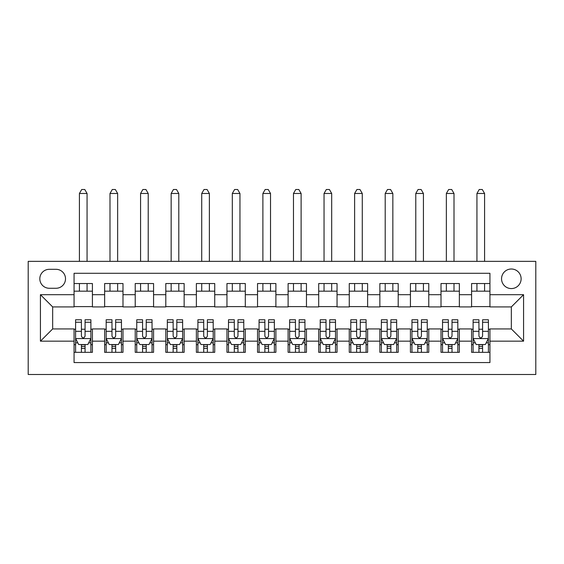 <?xml version="1.0" encoding="UTF-8"?>
<svg xmlns="http://www.w3.org/2000/svg" width="564" height="564" viewBox="0 0 564 564"><rect width="100%" height="100%" fill="white"/><g stroke="black" fill="none" stroke-linecap="round" stroke-linejoin="round"><path stroke-width="0.85" d="M511.336 269.007A9.785 9.785 0 0 0 501.551 278.792A9.785 9.785 0 0 0 511.336 288.578A9.785 9.785 0 0 0 521.122 278.792A9.785 9.785 0 0 0 511.336 269.007M28.2 374.496L535.8 374.496L535.8 261.358L28.2 261.358L28.2 374.496M489.933 283.53L471.589 283.53L471.589 294.69L459.357 294.69L459.357 306.922L471.589 306.922L471.589 294.69M459.357 294.69L459.357 283.53L441.006 283.53L441.006 294.69L428.774 294.69L428.774 306.922L441.006 306.922L441.006 294.69M428.774 294.69L428.774 283.53L410.43 283.53L410.43 294.69L398.198 294.69L398.198 306.922L410.43 306.922L410.43 294.69M398.198 294.69L398.198 283.53L379.854 283.53L379.854 294.69L367.622 294.69L367.622 306.922L379.854 306.922L379.854 294.69M367.622 294.69L367.622 283.53L349.271 283.53L349.271 294.69L337.039 294.69L337.039 306.922L349.271 306.922L349.271 294.69M337.039 294.69L337.039 283.53L318.695 283.53L318.695 294.69L306.463 294.69L306.463 306.922L318.695 306.922L318.695 294.69M306.463 294.69L306.463 283.53L288.112 283.53L288.112 294.69L275.888 294.69L275.888 306.922L288.112 306.922L288.112 294.69M275.888 294.69L275.888 283.53L257.536 283.53L257.536 294.69L245.305 294.69L245.305 306.922L257.536 306.922L257.536 294.69M245.305 294.69L245.305 283.53L226.961 283.53L226.961 294.69L214.729 294.69L214.729 306.922L226.961 306.922L226.961 294.69M214.729 294.69L214.729 283.53L196.378 283.53L196.378 294.69L184.146 294.69L184.146 306.922L196.378 306.922L196.378 294.69M184.146 294.69L184.146 283.53L165.802 283.53L165.802 294.69L153.57 294.69L153.57 306.922L165.802 306.922L165.802 294.69M153.57 294.69L153.57 283.53L135.226 283.53L135.226 294.69L122.994 294.69L122.994 306.922L135.226 306.922L135.226 294.69M122.994 294.69L122.994 283.53L104.643 283.53L104.643 306.922L92.411 306.922L92.411 283.53L74.067 283.53M74.067 352.331L92.411 352.331L92.411 328.939L104.643 328.939L104.643 352.331L122.994 352.331L122.994 328.939L135.226 328.939L135.226 341.171L122.994 341.171M135.226 341.171L135.226 352.331L153.57 352.331L153.57 328.939L165.802 328.939L165.802 341.171L153.57 341.171M165.802 341.171L165.802 352.331L184.146 352.331L184.146 328.939L196.378 328.939L196.378 341.171L184.146 341.171M196.378 341.171L196.378 352.331L214.729 352.331L214.729 328.939L226.961 328.939L226.961 341.171L214.729 341.171M226.961 341.171L226.961 352.331L245.305 352.331L245.305 328.939L257.536 328.939L257.536 341.171L245.305 341.171M257.536 341.171L257.536 352.331L275.888 352.331L275.888 328.939L288.112 328.939L288.112 341.171L275.888 341.171M288.112 341.171L288.112 352.331L306.463 352.331L306.463 328.939L318.695 328.939L318.695 341.171L306.463 341.171M318.695 341.171L318.695 352.331L337.039 352.331L337.039 328.939L349.271 328.939L349.271 341.171L337.039 341.171M349.271 341.171L349.271 352.331L367.622 352.331L367.622 328.939L379.854 328.939L379.854 341.171L367.622 341.171M379.854 341.171L379.854 352.331L398.198 352.331L398.198 328.939L410.43 328.939L410.43 341.171L398.198 341.171M410.43 341.171L410.43 352.331L428.774 352.331L428.774 328.939L441.006 328.939L441.006 341.171L428.774 341.171M441.006 341.171L441.006 352.331L459.357 352.331L459.357 328.939L471.589 328.939L471.589 341.171L459.357 341.171M49.301 288.267L56.026 288.267A9.482 9.482 0 0 0 65.509 278.792A9.482 9.482 0 0 0 56.026 269.31L49.301 269.31A9.482 9.482 0 0 0 39.818 278.792A9.482 9.482 0 0 0 49.301 288.267M489.933 294.69L489.933 273.286L74.067 273.286L74.067 306.922L52.663 306.922L52.663 328.939L74.067 328.939L74.067 362.574L489.933 362.574L489.933 328.939L511.336 328.939L511.336 306.922L489.933 306.922L489.933 294.69L523.568 294.69L523.568 341.171L489.933 341.171M74.067 341.171L40.432 341.171L40.432 294.69L74.067 294.69M471.589 341.171L471.589 352.331L489.933 352.331M74.067 291.172L92.411 291.172M74.067 306.619L92.411 306.619M74.067 329.242L75.597 329.242M81.406 329.242L85.072 329.242M90.889 329.242L92.411 329.242M74.067 344.689L75.597 344.689M81.406 344.689L85.072 344.689M90.889 344.689L92.411 344.689M104.643 306.619L122.994 306.619M104.643 291.172L122.994 291.172M104.643 329.242L106.173 329.242M111.982 329.242L115.655 329.242M121.464 329.242L122.994 329.242M104.643 344.689L106.173 344.689M111.982 344.689L115.655 344.689M121.464 344.689L122.994 344.689M135.226 329.242L136.756 329.242M142.565 329.242L146.231 329.242M152.04 329.242L153.57 329.242M135.226 344.689L136.756 344.689M142.565 344.689L146.231 344.689M152.04 344.689L153.57 344.689M135.226 291.172L153.57 291.172M135.226 306.619L153.57 306.619M165.802 329.242L167.332 329.242M173.141 329.242L176.814 329.242M182.623 329.242L184.146 329.242M165.802 344.689L167.332 344.689M173.141 344.689L176.814 344.689M182.623 344.689L184.146 344.689M165.802 291.172L184.146 291.172M165.802 306.619L184.146 306.619M196.378 329.242L197.908 329.242M203.717 329.242L207.39 329.242M213.199 329.242L214.729 329.242M196.378 344.689L197.908 344.689M203.717 344.689L207.39 344.689M213.199 344.689L214.729 344.689M196.378 291.172L214.729 291.172M196.378 306.619L214.729 306.619M226.961 329.242L228.49 329.242M234.3 329.242L237.966 329.242M243.775 329.242L245.305 329.242M226.961 344.689L228.49 344.689M234.3 344.689L237.966 344.689M243.775 344.689L245.305 344.689M226.961 291.172L245.305 291.172M226.961 306.619L245.305 306.619M257.536 329.242L259.066 329.242M264.876 329.242L268.549 329.242M274.358 329.242L275.888 329.242M257.536 344.689L259.066 344.689M264.876 344.689L268.549 344.689M274.358 344.689L275.888 344.689M257.536 291.172L275.888 291.172M257.536 306.619L275.888 306.619M288.112 329.242L289.642 329.242M295.451 329.242L299.124 329.242M304.934 329.242L306.463 329.242M288.112 344.689L289.642 344.689M295.451 344.689L299.124 344.689M304.934 344.689L306.463 344.689M288.112 291.172L306.463 291.172M288.112 306.619L306.463 306.619M318.695 329.242L320.225 329.242M326.034 329.242L329.7 329.242M335.509 329.242L337.039 329.242M318.695 344.689L320.225 344.689M326.034 344.689L329.7 344.689M335.509 344.689L337.039 344.689M318.695 291.172L337.039 291.172M318.695 306.619L337.039 306.619M349.271 329.242L350.801 329.242M356.61 329.242L360.283 329.242M366.092 329.242L367.622 329.242M349.271 344.689L350.801 344.689M356.61 344.689L360.283 344.689M366.092 344.689L367.622 344.689M349.271 291.172L367.622 291.172M349.271 306.619L367.622 306.619M379.854 329.242L381.377 329.242M387.186 329.242L390.859 329.242M396.668 329.242L398.198 329.242M379.854 344.689L381.377 344.689M387.186 344.689L390.859 344.689M396.668 344.689L398.198 344.689M379.854 291.172L398.198 291.172M379.854 306.619L398.198 306.619M410.43 329.242L411.96 329.242M417.769 329.242L421.435 329.242M427.244 329.242L428.774 329.242M410.43 344.689L411.96 344.689M417.769 344.689L421.435 344.689M427.244 344.689L428.774 344.689M410.43 291.172L428.774 291.172M410.43 306.619L428.774 306.619M441.006 329.242L442.536 329.242M448.345 329.242L452.018 329.242M457.827 329.242L459.357 329.242M441.006 344.689L442.536 344.689M448.345 344.689L452.018 344.689M457.827 344.689L459.357 344.689M441.006 291.172L459.357 291.172M441.006 306.619L459.357 306.619M471.589 329.242L473.111 329.242M478.928 329.242L482.594 329.242M488.403 329.242L489.933 329.242M471.589 344.689L473.111 344.689M478.928 344.689L482.594 344.689M488.403 344.689L489.933 344.689M471.589 291.172L489.933 291.172M471.589 306.619L489.933 306.619M52.663 306.922L40.432 294.69M52.663 328.939L40.432 341.171M523.568 294.69L511.336 306.922M523.568 341.171L511.336 328.939M81.406 348.355L85.072 348.355M75.597 322.255L81.406 322.255L81.406 319.767L75.597 319.767L75.597 338.414L78.657 344.533L87.829 344.533L90.889 338.414L90.889 319.767L85.072 319.767L85.072 322.255L90.889 322.255M90.889 338.414L90.889 352.331M75.597 338.414L75.597 352.331M85.072 344.533L85.072 352.331M81.406 352.331L81.406 344.533M81.406 322.255L81.406 336.123C82.626 338.478 83.853 338.478 85.072 336.123L85.072 322.255M87.06 291.172L87.06 283.53M87.06 261.358L87.06 193.473L79.418 193.473L79.418 261.358M79.418 291.172L79.418 283.53M79.418 193.473L81.71 189.504L84.769 189.504L87.06 193.473M111.982 348.355L115.655 348.355M106.173 322.255L111.982 322.255L111.982 319.767L106.173 319.767L106.173 338.414L109.233 344.533L118.405 344.533L121.464 338.414L121.464 319.767L115.655 319.767L115.655 322.255L121.464 322.255M121.464 338.414L121.464 352.331M106.173 338.414L106.173 352.331M115.655 344.533L115.655 352.331M111.982 352.331L111.982 344.533M111.982 322.255L111.982 336.123C113.209 338.478 114.429 338.478 115.655 336.123L115.655 322.255M117.643 291.172L117.643 283.53M117.643 261.358L117.643 193.473L109.994 193.473L109.994 261.358M109.994 291.172L109.994 283.53M109.994 193.473L112.292 189.504L115.345 189.504L117.643 193.473M142.565 348.355L146.231 348.355M136.756 322.255L142.565 322.255L142.565 319.767L136.756 319.767L136.756 338.414L139.809 344.533L148.988 344.533L152.04 338.414L152.04 319.767L146.231 319.767L146.231 322.255L152.04 322.255M152.04 338.414L152.04 352.331M136.756 338.414L136.756 352.331M146.231 344.533L146.231 352.331M142.565 352.331L142.565 344.533M142.565 322.255L142.565 336.123C143.785 338.478 145.004 338.478 146.231 336.123L146.231 322.255M148.219 291.172L148.219 283.53M148.219 261.358L148.219 193.473L140.577 193.473L140.577 261.358M140.577 291.172L140.577 283.53M140.577 193.473L142.868 189.504L145.928 189.504L148.219 193.473M173.141 348.355L176.814 348.355M167.332 322.255L173.141 322.255L173.141 319.767L167.332 319.767L167.332 338.414L170.391 344.533L179.563 344.533L182.623 338.414L182.623 319.767L176.814 319.767L176.814 322.255L182.623 322.255M182.623 338.414L182.623 352.331M167.332 338.414L167.332 352.331M176.814 344.533L176.814 352.331M173.141 352.331L173.141 344.533M173.141 322.255L173.141 336.123C174.361 338.478 175.587 338.478 176.814 336.123L176.814 322.255M178.795 291.172L178.795 283.53M178.795 261.358L178.795 193.473L171.153 193.473L171.153 261.358M171.153 291.172L171.153 283.53M171.153 193.473L173.444 189.504L176.504 189.504L178.795 193.473M203.717 348.355L207.39 348.355M197.908 322.255L203.717 322.255L203.717 319.767L197.908 319.767L197.908 338.414L200.967 344.533L210.139 344.533L213.199 338.414L213.199 319.767L207.39 319.767L207.39 322.255L213.199 322.255M213.199 338.414L213.199 352.331M197.908 338.414L197.908 352.331M207.39 344.533L207.39 352.331M203.717 352.331L203.717 344.533M203.717 322.255L203.717 336.123C204.943 338.478 206.163 338.478 207.39 336.123L207.39 322.255M209.378 291.172L209.378 283.53M209.378 261.358L209.378 193.473L201.729 193.473L201.729 261.358M201.729 291.172L201.729 283.53M201.729 193.473L204.027 189.504L207.08 189.504L209.378 193.473M234.3 348.355L237.966 348.355M228.49 322.255L234.3 322.255L234.3 319.767L228.49 319.767L228.49 338.414L231.543 344.533L240.722 344.533L243.775 338.414L243.775 319.767L237.966 319.767L237.966 322.255L243.775 322.255M243.775 338.414L243.775 352.331M228.49 338.414L228.49 352.331M237.966 344.533L237.966 352.331M234.3 352.331L234.3 344.533M234.3 322.255L234.3 336.123C235.519 338.478 236.739 338.478 237.966 336.123L237.966 322.255M239.954 291.172L239.954 283.53M239.954 261.358L239.954 193.473L232.312 193.473L232.312 261.358M232.312 291.172L232.312 283.53M232.312 193.473L234.603 189.504L237.663 189.504L239.954 193.473M264.876 348.355L268.549 348.355M259.066 322.255L264.876 322.255L264.876 319.767L259.066 319.767L259.066 338.414L262.126 344.533L271.298 344.533L274.358 338.414L274.358 319.767L268.549 319.767L268.549 322.255L274.358 322.255M274.358 338.414L274.358 352.331M259.066 338.414L259.066 352.331M268.549 344.533L268.549 352.331M264.876 352.331L264.876 344.533M264.876 322.255L264.876 336.123C266.095 338.478 267.322 338.478 268.549 336.123L268.549 322.255M270.53 291.172L270.53 283.53M270.53 261.358L270.53 193.473L262.887 193.473L262.887 261.358M262.887 291.172L262.887 283.53M262.887 193.473L265.179 189.504L268.238 189.504L270.53 193.473M295.451 348.355L299.124 348.355M289.642 322.255L295.451 322.255L295.451 319.767L289.642 319.767L289.642 338.414L292.702 344.533L301.874 344.533L304.934 338.414L304.934 319.767L299.124 319.767L299.124 322.255L304.934 322.255M304.934 338.414L304.934 352.331M289.642 338.414L289.642 352.331M299.124 344.533L299.124 352.331M295.451 352.331L295.451 344.533M295.451 322.255L295.451 336.123C296.678 338.478 297.898 338.478 299.124 336.123L299.124 322.255M301.113 291.172L301.113 283.53M301.113 261.358L301.113 193.473L293.47 193.473L293.47 261.358M293.47 291.172L293.47 283.53M293.47 193.473L295.762 189.504L298.821 189.504L301.113 193.473M326.034 348.355L329.7 348.355M320.225 322.255L326.034 322.255L326.034 319.767L320.225 319.767L320.225 338.414L323.278 344.533L332.457 344.533L335.509 338.414L335.509 319.767L329.7 319.767L329.7 322.255L335.509 322.255M335.509 338.414L335.509 352.331M320.225 338.414L320.225 352.331M329.7 344.533L329.7 352.331M326.034 352.331L326.034 344.533M326.034 322.255L326.034 336.123C327.254 338.478 328.481 338.478 329.7 336.123L329.7 322.255M331.688 291.172L331.688 283.53M331.688 261.358L331.688 193.473L324.046 193.473L324.046 261.358M324.046 291.172L324.046 283.53M324.046 193.473L326.337 189.504L329.397 189.504L331.688 193.473M356.61 348.355L360.283 348.355M350.801 322.255L356.61 322.255L356.61 319.767L350.801 319.767L350.801 338.414L353.861 344.533L363.033 344.533L366.092 338.414L366.092 319.767L360.283 319.767L360.283 322.255L366.092 322.255M366.092 338.414L366.092 352.331M350.801 338.414L350.801 352.331M360.283 344.533L360.283 352.331M356.61 352.331L356.61 344.533M356.61 322.255L356.61 336.123C357.83 338.478 359.056 338.478 360.283 336.123L360.283 322.255M362.271 291.172L362.271 283.53M362.271 261.358L362.271 193.473L354.622 193.473L354.622 261.358M354.622 291.172L354.622 283.53M354.622 193.473L356.92 189.504L359.973 189.504L362.271 193.473M387.186 348.355L390.859 348.355M381.377 322.255L387.186 322.255L387.186 319.767L381.377 319.767L381.377 338.414L384.436 344.533L393.609 344.533L396.668 338.414L396.668 319.767L390.859 319.767L390.859 322.255L396.668 322.255M396.668 338.414L396.668 352.331M381.377 338.414L381.377 352.331M390.859 344.533L390.859 352.331M387.186 352.331L387.186 344.533M387.186 322.255L387.186 336.123C388.413 338.478 389.632 338.478 390.859 336.123L390.859 322.255M392.847 291.172L392.847 283.53M392.847 261.358L392.847 193.473L385.205 193.473L385.205 261.358M385.205 291.172L385.205 283.53M385.205 193.473L387.496 189.504L390.556 189.504L392.847 193.473M417.769 348.355L421.435 348.355M411.96 322.255L417.769 322.255L417.769 319.767L411.96 319.767L411.96 338.414L415.012 344.533L424.191 344.533L427.244 338.414L427.244 319.767L421.435 319.767L421.435 322.255L427.244 322.255M427.244 338.414L427.244 352.331M411.96 338.414L411.96 352.331M421.435 344.533L421.435 352.331M417.769 352.331L417.769 344.533M417.769 322.255L417.769 336.123C418.989 338.478 420.215 338.478 421.435 336.123L421.435 322.255M423.423 291.172L423.423 283.53M423.423 261.358L423.423 193.473L415.781 193.473L415.781 261.358M415.781 291.172L415.781 283.53M415.781 193.473L418.072 189.504L421.132 189.504L423.423 193.473M448.345 348.355L452.018 348.355M442.536 322.255L448.345 322.255L448.345 319.767L442.536 319.767L442.536 338.414L445.595 344.533L454.767 344.533L457.827 338.414L457.827 319.767L452.018 319.767L452.018 322.255L457.827 322.255M457.827 338.414L457.827 352.331M442.536 338.414L442.536 352.331M452.018 344.533L452.018 352.331M448.345 352.331L448.345 344.533M448.345 322.255L448.345 336.123C449.564 338.478 450.791 338.478 452.018 336.123L452.018 322.255M454.006 291.172L454.006 283.53M454.006 261.358L454.006 193.473L446.357 193.473L446.357 261.358M446.357 291.172L446.357 283.53M446.357 193.473L448.655 189.504L451.708 189.504L454.006 193.473M478.928 348.355L482.594 348.355M473.111 322.255L478.928 322.255L478.928 319.767L473.111 319.767L473.111 338.414L476.171 344.533L485.343 344.533L488.403 338.414L488.403 319.767L482.594 319.767L482.594 322.255L488.403 322.255M488.403 338.414L488.403 352.331M473.111 338.414L473.111 352.331M482.594 344.533L482.594 352.331M478.928 352.331L478.928 344.533M478.928 322.255L478.928 336.123C480.147 338.478 481.367 338.478 482.594 336.123L482.594 322.255M484.582 291.172L484.582 283.53M484.582 261.358L484.582 193.473L476.94 193.473L476.94 261.358M476.94 291.172L476.94 283.53M476.94 193.473L479.231 189.504L482.291 189.504L484.582 193.473M104.643 341.171L92.411 341.171M104.643 294.69L92.411 294.69M75.675 338.569L90.811 338.569M90.889 342.849L88.668 342.849M77.811 342.849L75.597 342.849M85.072 331.329L90.889 331.329M75.597 331.329L81.406 331.329M81.406 346.409L85.072 346.409M106.251 338.569L121.387 338.569M121.464 342.849L119.251 342.849M108.394 342.849L106.173 342.849M115.655 331.329L121.464 331.329M106.173 331.329L111.982 331.329M111.982 346.409L115.655 346.409M136.826 338.569L151.963 338.569M152.04 342.849L149.827 342.849M138.97 342.849L136.756 342.849M146.231 331.329L152.04 331.329M136.756 331.329L142.565 331.329M142.565 346.409L146.231 346.409M167.409 338.569L182.546 338.569M182.623 342.849L180.402 342.849M169.545 342.849L167.332 342.849M176.814 331.329L182.623 331.329M167.332 331.329L173.141 331.329M173.141 346.409L176.814 346.409M197.985 338.569L213.121 338.569M213.199 342.849L210.985 342.849M200.128 342.849L197.908 342.849M207.39 331.329L213.199 331.329M197.908 331.329L203.717 331.329M203.717 346.409L207.39 346.409M228.561 338.569L243.697 338.569M243.775 342.849L241.561 342.849M230.704 342.849L228.49 342.849M237.966 331.329L243.775 331.329M228.49 331.329L234.3 331.329M234.3 346.409L237.966 346.409M259.144 338.569L274.28 338.569M274.358 342.849L272.137 342.849M261.28 342.849L259.066 342.849M268.549 331.329L274.358 331.329M259.066 331.329L264.876 331.329M264.876 346.409L268.549 346.409M289.72 338.569L304.856 338.569M304.934 342.849L302.72 342.849M291.863 342.849L289.642 342.849M299.124 331.329L304.934 331.329M289.642 331.329L295.451 331.329M295.451 346.409L299.124 346.409M320.303 338.569L335.439 338.569M335.509 342.849L333.296 342.849M322.439 342.849L320.225 342.849M329.7 331.329L335.509 331.329M320.225 331.329L326.034 331.329M326.034 346.409L329.7 346.409M350.878 338.569L366.015 338.569M366.092 342.849L363.872 342.849M353.015 342.849L350.801 342.849M360.283 331.329L366.092 331.329M350.801 331.329L356.61 331.329M356.61 346.409L360.283 346.409M381.454 338.569L396.591 338.569M396.668 342.849L394.455 342.849M383.598 342.849L381.377 342.849M390.859 331.329L396.668 331.329M381.377 331.329L387.186 331.329M387.186 346.409L390.859 346.409M412.037 338.569L427.174 338.569M427.244 342.849L425.03 342.849M414.173 342.849L411.96 342.849M421.435 331.329L427.244 331.329M411.96 331.329L417.769 331.329M417.769 346.409L421.435 346.409M442.613 338.569L457.749 338.569M457.827 342.849L455.606 342.849M444.749 342.849L442.536 342.849M452.018 331.329L457.827 331.329M442.536 331.329L448.345 331.329M448.345 346.409L452.018 346.409M473.189 338.569L488.325 338.569M488.403 342.849L486.189 342.849M475.332 342.849L473.111 342.849M482.594 331.329L488.403 331.329M473.111 331.329L478.928 331.329M478.928 346.409L482.594 346.409"/></g></svg>
